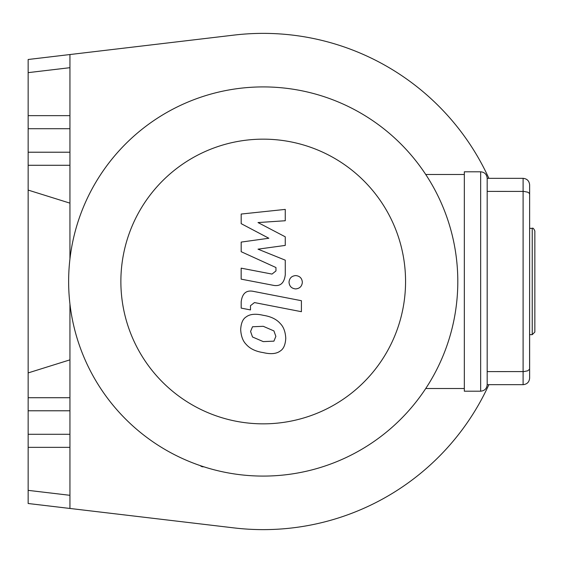 <?xml version="1.0" encoding="UTF-8"?>
<svg xmlns="http://www.w3.org/2000/svg" width="563" height="563" viewBox="0 0 563 563"><rect width="100%" height="100%" fill="white"/><g stroke="black" fill="none" stroke-linecap="round" stroke-linejoin="round"><path stroke-width="0.84" d="M529.628 378.139L529.628 184.861C529.234 180.906 527.052 178.724 523.097 178.33L523.097 384.67C527.052 384.276 529.234 382.094 529.628 378.139C529.234 382.094 527.052 384.276 523.097 384.67L487.185 384.67L487.185 191.392L523.829 191.406L527.714 192.18L528.981 192.919L529.628 194.094L529.586 369.208L527.714 370.82L523.829 371.594L487.185 371.608M529.628 184.861C529.234 180.906 527.052 178.724 523.097 178.33L487.185 178.33C486.791 174.375 484.609 172.194 480.654 171.799L480.654 391.201C484.609 390.806 486.791 388.625 487.185 384.67C486.791 388.625 484.609 390.806 480.654 391.201L464.327 391.201L464.327 171.799L480.654 171.799C484.609 172.194 486.791 174.375 487.185 178.33L487.185 191.392M241.182 223.659L268.84 238.248L241.182 242.09L241.182 251.703L275.954 267.531L275.961 270.944L271.999 274.082L241.154 268.157L241.154 279.149L272.724 285.202C280.064 286.834 284.252 283.351 285.279 274.744L285.258 260.169L258.016 249.163L285.258 245.412L285.258 236.812L258.016 222.561L285.258 220.745L285.258 209.401L241.182 214.046L241.182 223.659M273.921 341.15L275.863 336.371L273.921 330.917L263.259 326.308L252.513 326.758L250.57 331.452L252.513 336.991L263.259 341.614L273.921 341.15M280.346 323.626C276.553 319.235 270.859 316.469 263.259 315.315C255.588 313.5 249.866 314.048 246.087 316.969C242.843 318.975 241.041 323.162 240.675 329.531C241.041 336.069 242.843 340.988 246.087 344.282C249.866 348.666 255.588 351.439 263.259 352.607C270.859 354.409 276.553 353.853 280.346 350.939C283.59 348.905 285.399 344.69 285.765 338.293C285.399 331.776 283.59 326.892 280.346 323.626M301.409 300.705L253.786 291.451C246.453 289.783 242.252 293.253 241.182 301.852L241.182 308.109L250.486 309.917L250.486 305.688L254.462 302.57L301.409 311.698L301.409 300.705M289.016 282.246C289.396 286.314 291.62 288.53 295.681 288.918C299.748 288.53 301.972 286.314 302.352 282.246C301.972 278.185 299.748 275.961 295.681 275.581C291.62 275.961 289.396 278.185 289.016 282.246M203.722 466.762A3.955 3.955 0 0 1 200.315 465.636A194.58 194.58 0 0 0 441.371 203.243A194.58 194.58 0 0 0 119.926 149.857A194.58 194.58 0 0 0 200.315 465.636M425.727 388.519L464.327 388.519M425.727 174.481L464.327 174.481M263.217 423.848A142.348 142.348 0 0 1 139.941 210.33A142.348 142.348 0 0 1 386.492 210.33A142.348 142.348 0 0 1 263.217 423.848M69.939 304.006L69.939 359.856L28.15 372.917L28.15 190.083L69.939 203.144L69.939 258.994M69.939 359.856L69.939 397.724L28.15 397.724L28.15 372.917M28.15 397.724L28.15 410.786L69.939 410.786L69.939 397.724M69.939 410.786L69.939 434.291L28.15 434.291L28.15 447.353L69.939 447.353L69.939 434.291M69.939 447.353L69.939 508.459L69.939 495.306L28.15 490.359L28.15 503.505L234.018 527.904A248.128 248.128 0 0 0 488.881 384.67M488.881 178.33A248.128 248.128 0 0 0 234.018 35.096L69.939 54.541L69.939 67.694L69.939 54.541L28.15 59.495L28.15 72.641L69.939 67.694L69.939 115.647L28.15 115.647L28.15 128.709L69.939 128.709L69.939 115.647M69.939 128.709L69.939 152.214L28.15 152.214L28.15 165.276L69.939 165.276L69.939 152.214M69.939 165.276L69.939 203.144M28.15 190.083L28.15 165.276M28.15 115.647L28.15 72.641M28.15 490.359L28.15 447.353M28.15 434.291L28.15 410.786M28.15 152.214L28.15 128.709M532.239 334.654L534.85 332.036L534.85 230.964C533.745 228.557 532.872 227.684 532.239 228.346L532.239 334.654L529.628 334.654M532.239 228.346L529.628 228.346"/></g></svg>
